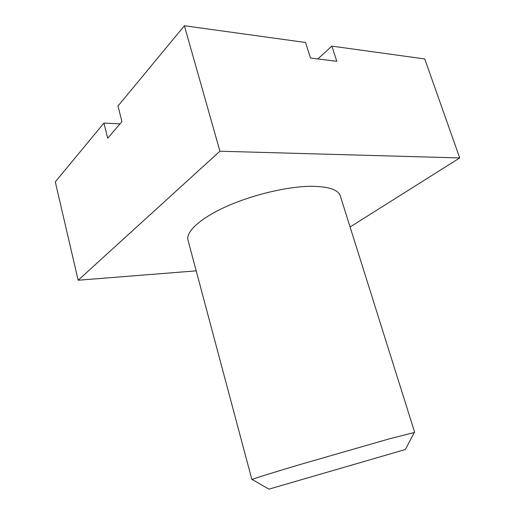 <?xml version="1.0" encoding="UTF-8"?>
<svg xmlns="http://www.w3.org/2000/svg" width="515" height="515" viewBox="0 0 515 515"><rect width="100%" height="100%" fill="white"/><g stroke="black" fill="none" stroke-linecap="round" stroke-linejoin="round"><path stroke-width="0.77" d="M405.414 449.492L268.92 489.147M252.35 479.549L252.118 479.42C255.382 478.042 272.158 472.854 302.447 463.854L389.179 438.883L414.253 432.516M414.659 432.285L340.331 195.977C338.226 189.72 328.66 186.494 311.62 186.301C288.278 186.34 253.161 194.554 226.716 206.373C200.219 218.193 185.638 231.814 188.026 240.222L251.887 479.574M196.202 270.851L78.164 280.231L55.285 181.872L103.914 123.072L107.712 138.207L121.965 121.592L117.98 106.058L184.389 25.75L219.924 151.217L459.715 157.938L350.084 226.993M184.389 25.75L305.53 42.481L310.487 58.047L336.81 61.291L331.86 46.118L424.753 58.955L459.715 157.938M78.164 280.231L219.924 151.217M317.832 58.955L331.86 46.118M103.914 123.072L120.021 123.858M405.382 449.556L414.382 432.278M268.978 489.186L252.118 479.42"/></g></svg>
